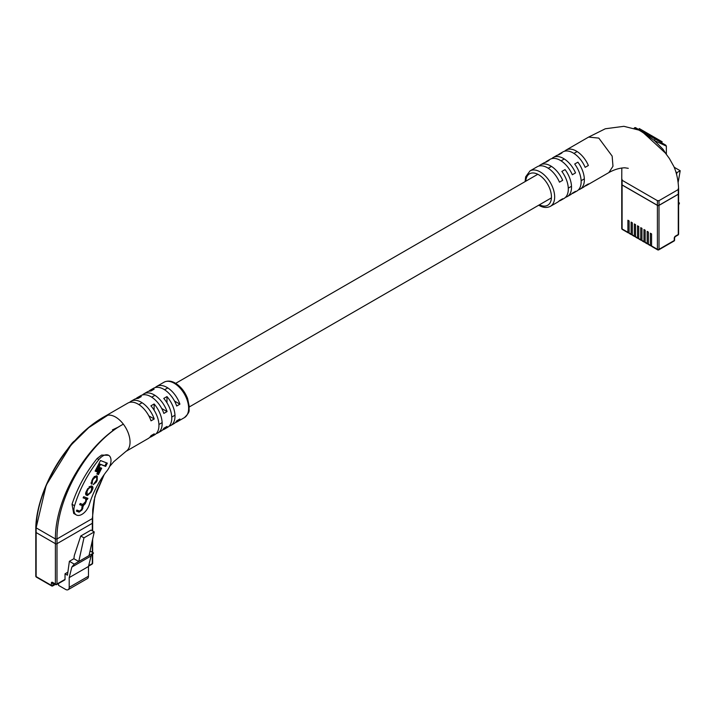 <?xml version="1.0" encoding="UTF-8"?>
<svg xmlns="http://www.w3.org/2000/svg" width="716" height="716" viewBox="0 0 716 716"><rect width="100%" height="100%" fill="white"/><g stroke="black" fill="none" stroke-linecap="round" stroke-linejoin="round"><path stroke-width="1.07" d="M651.587 245.499L651.184 245.731A1.137 0.653 -60 0 1 650.611 245.785A1.137 0.653 -60 0 1 650.379 245.266L650.379 233.219L651.587 233.917L651.587 245.964L657.404 249.32L657.404 205.295L622.088 184.907L622.088 228.932L627.905 232.288L627.905 220.242L629.113 220.94L629.113 232.986L631.118 234.15L631.118 222.094L632.317 222.792L632.317 234.839L634.331 236.003L634.331 223.947L635.531 224.645L635.531 236.692L637.535 237.855L637.535 225.8L638.744 226.498L638.744 238.544L640.748 239.708L640.748 227.661L641.957 228.35L641.957 240.406L643.961 241.56L643.961 229.514L645.161 230.203L645.161 242.259L647.166 243.413L647.166 231.366L648.374 232.056L648.374 244.111L650.379 245.266M648.374 243.646L647.971 243.879A1.137 0.653 -60 0 1 647.407 243.932A1.137 0.653 -60 0 1 647.166 243.413M645.161 241.793L644.758 242.026A1.137 0.653 -60 0 1 644.194 242.08A1.137 0.653 -60 0 1 643.961 241.56M641.957 239.941L641.554 240.173A1.137 0.653 -60 0 1 640.981 240.227A1.137 0.653 -60 0 1 640.748 239.708M638.744 238.088L638.341 238.321A1.137 0.653 -60 0 1 637.777 238.374A1.137 0.653 -60 0 1 637.535 237.855M635.531 236.235L635.128 236.459A1.137 0.653 -60 0 1 634.564 236.522A1.137 0.653 -60 0 1 634.331 236.003M632.317 234.374L631.915 234.606A1.137 0.653 -60 0 1 631.351 234.669A1.137 0.653 -60 0 1 631.118 234.15M629.113 232.521L628.711 232.754A1.137 0.653 -60 0 1 628.138 232.807A1.137 0.653 -60 0 1 627.905 232.288M650.611 245.785L648.607 244.63A1.137 0.653 -60 0 1 648.374 244.111M647.407 243.932L645.402 242.778A1.137 0.653 -60 0 1 645.161 242.259M644.194 242.08L642.189 240.925A1.137 0.653 -60 0 1 641.957 240.406M640.981 240.227L638.976 239.063A1.137 0.653 -60 0 1 638.744 238.544M631.351 234.669L629.346 233.505A1.137 0.653 -60 0 1 629.113 232.986M634.564 236.522L632.559 235.358A1.137 0.653 -60 0 1 632.317 234.839M637.777 238.374L635.763 237.211A1.137 0.653 -60 0 1 635.531 236.692M657.404 205.295A1.137 0.653 0 0 0 659.006 205.295L659.006 249.32L674.257 240.513L674.257 238.204A1.7 0.985 -60 0 1 675.465 236.119L678.276 234.49L678.276 194.179L659.006 205.295M678.276 194.179A1.137 0.653 0 0 0 678.607 193.714L678.607 234.034A1.137 0.653 180 0 1 678.276 234.49A1.137 0.653 -120 0 1 678.034 235.009A1.137 1.137 0 0 0 678.607 234.034M628.138 232.807L622.32 229.451A1.137 0.653 -60 0 1 622.088 228.932A1.137 0.653 180 0 1 621.757 228.467L621.757 184.442A1.137 0.653 0 0 0 622.088 184.907M675.877 171.938L676.987 172.583L676.566 174.364M674.195 167.258L680.2 170.721L676.987 172.583M678.115 182.625L680.2 170.721M678.607 203.532L679.475 203.031L678.607 205.098M679.475 203.031L678.607 202.521M674.024 241.041A1.137 1.137 0 0 0 674.588 240.057A1.137 0.653 180 0 1 674.257 240.513A1.137 0.653 -120 0 1 674.024 241.041L658.774 249.839A1.137 0.653 -120 0 1 658.21 249.786A1.137 0.653 -60 0 1 657.637 249.839L651.82 246.483A1.137 0.653 -60 0 1 651.587 245.964M666.354 154.334L666.354 146.145L654.46 140.587L663.025 149.277L666.202 154.137M565.55 197.285A20.433 11.796 -120 0 0 567.287 196.578A20.433 11.796 -120 0 0 565.058 169.594L561.845 171.446A20.433 11.796 60 0 1 564.074 198.43L560.861 200.283A20.433 11.796 -120 0 0 562.687 198.762L559.473 200.614A20.433 11.796 60 0 1 557.657 202.136L550.434 206.306A20.433 11.796 60 0 0 553.558 189.937A20.433 11.796 60 0 0 540.213 171.929A20.433 11.796 60 0 0 530.001 170.918L537.224 166.747A20.433 11.796 60 0 1 547.436 167.759A20.433 11.796 60 0 1 559.473 182.168L562.687 180.316A20.433 11.796 -120 0 0 550.649 165.906A20.433 11.796 -120 0 0 540.428 164.895A20.433 11.796 -120 0 0 538.951 166.04M578.394 189.865A20.433 11.796 -120 0 0 580.13 189.158A20.433 11.796 -120 0 0 577.902 162.174L574.688 164.027A20.433 11.796 60 0 1 576.917 191.02L573.704 192.873A20.433 11.796 -120 0 0 575.53 191.351L572.317 193.204A20.433 11.796 60 0 1 570.5 194.725L567.287 196.578M559.133 200.99A20.433 11.796 -120 0 0 560.861 200.283M571.977 193.58A20.433 11.796 -120 0 0 573.704 192.873M584.82 186.16A20.433 11.796 -120 0 0 586.547 185.453A20.433 11.796 -120 0 0 588.373 183.931L585.16 185.784A20.433 11.796 60 0 1 583.343 187.306L580.13 189.158M540.428 164.895L543.641 163.042A20.433 11.796 60 0 1 545.869 162.219L549.082 160.366A20.433 11.796 -120 0 0 546.854 161.19L550.067 159.328A20.433 11.796 60 0 1 560.279 160.348A20.433 11.796 60 0 1 572.317 174.758L575.53 172.905A20.433 11.796 -120 0 0 563.492 158.487A20.433 11.796 -120 0 0 553.271 157.475L556.484 155.623A20.433 11.796 60 0 1 558.713 154.808L561.926 152.956A20.433 11.796 -120 0 0 559.697 153.77L562.91 151.917A20.433 11.796 60 0 1 573.122 152.929A20.433 11.796 60 0 1 585.16 167.338L588.373 165.486A20.433 11.796 -120 0 0 576.335 151.076A20.433 11.796 -120 0 0 566.114 150.065L588.597 137.087L598.809 138.099L612.153 156.106L612.977 166.255L608.877 172.565C614.23 169.567 619.546 167.974 624.817 167.795L628.281 168.323M621.757 179.805L621.757 184.54A1.137 0.653 180 0 0 622.088 184.996L657.404 205.394A1.137 0.653 180 0 0 659.006 205.394L678.276 194.269A1.137 0.653 180 0 0 678.607 193.803L678.607 189.078C678.312 180.674 676.754 173.191 673.926 166.622L669.362 158.469L665.397 153.072L648.347 137.302L648.83 136.514L638.869 129.873L634.582 128.289A1.137 1.101 -109.1 0 1 634.492 128.397M638.896 130.079L643.066 132.541L648.347 137.302M622.088 184.996L622.088 179.349L622.088 180.271L657.404 200.659L659.006 200.659L678.276 189.543L678.276 188.612L678.276 194.269M634.125 128.271A1.137 1.137 120.1 0 1 635.71 127.797L665.79 145.169M553.271 157.475A20.433 11.796 -120 0 0 551.794 158.621M566.114 150.065A20.433 11.796 -120 0 0 564.638 151.21M546.854 161.19A20.433 11.796 -120 0 0 545.377 162.335M559.697 153.77A20.433 11.796 -120 0 0 558.22 154.916M666.354 146.145L665.79 145.169L655.024 138.949L654.46 140.587L648.83 136.514L649.126 135.548L643.961 132.567A1.137 0.618 120 0 0 643.532 132.567A1.137 0.752 128.2 0 1 643.066 132.541M634.582 128.289A1.137 1.128 120 0 1 636.041 127.994L639.334 129.891A1.137 0.689 120 0 0 638.869 129.873A1.137 0.546 -67.1 0 1 638.556 129.936M643.058 132.039L643.621 131.055L639.272 128.549L638.708 129.533M643.621 131.055L644.418 131.511L643.845 132.496M644.418 131.511L645.653 132.227L645.08 133.212M645.653 132.227L646.19 132.541L645.617 133.516M650.862 136.55L651.426 135.566L650.674 135.127L654.603 137.4L654.039 138.376M654.603 137.4L655.086 137.678L654.514 138.653M655.086 137.678L657.744 139.208M657.306 140.264L657.87 139.289L657.395 139.011L656.823 139.996M657.87 139.289L660.617 140.873M660.018 141.831L660.582 140.846L660.098 140.569L659.534 141.553M660.582 140.846L661.378 141.312M649.725 134.581L649.537 135.78M650.101 134.796L649.806 135.942M646.324 133.928L646.503 132.72L649.922 134.697L649.358 135.673M35.8 527.37L35.8 532.104A1.137 0.653 0 0 0 36.131 532.561A1.137 0.653 180 0 1 35.8 532.104L35.8 576.129A1.137 1.137 0 0 0 36.364 577.114A1.137 0.653 -60 0 1 36.131 576.595L51.382 585.393L51.382 583.075A1.7 0.985 60 0 1 52.59 582.385L55.401 584.005L55.401 543.686L36.131 532.561L36.131 576.595A1.137 0.653 180 0 1 35.8 576.129M92.319 530.807L92.319 523.298A1.137 0.653 0 0 0 92.65 522.832A1.137 0.653 180 0 1 92.319 523.298L92.319 518.572L57.003 538.96L55.401 538.96L55.401 543.686A1.137 0.653 0 0 0 57.003 543.686A1.137 0.653 180 0 1 55.401 543.686L36.131 532.561L36.131 527.835L55.401 538.96C54.98 497.074 88.426 442.22 123.358 424.176A20.433 11.796 60 0 1 126.123 451.268A20.433 11.796 60 0 1 125.971 451.366M129.587 402.383A20.433 11.796 60 0 1 131.064 401.237A20.433 11.796 60 0 1 141.285 402.249A20.433 11.796 60 0 1 154.226 418.994L151.013 420.847A20.433 11.796 -120 0 0 138.072 404.101A20.433 11.796 -120 0 0 127.86 403.09L105.44 416.032A20.433 11.796 60 0 1 105.619 415.933A20.433 11.796 60 0 1 107.839 415.208C71.206 432.303 36.829 486.656 36.131 527.835L46.209 485.144L70.982 445.11L88.775 427.613L107.83 415.208A20.433 11.796 60 0 1 115.598 417.079A20.433 11.796 60 0 1 123.358 424.176C89.008 442.22 56.304 497.181 57.003 538.96L57.003 543.686L92.319 523.298L57.003 543.686L57.003 584.005L65.031 579.369L65.031 573.811L67.438 575.199L69.389 561.308L73.882 558.713L74.339 555.455L80.765 535.998L91.039 530.064L94.243 531.916L83.969 537.85L80.765 535.998M94.243 531.916L89.026 555.598L78.751 561.532L83.969 537.85M69.389 561.308L74.258 564.127L71.833 567.081L69.201 577.606L69.201 587.344A5.11 2.954 60 0 1 68.145 589.68L87.406 578.555A5.11 2.954 60 0 0 88.471 576.219L88.471 566.49L91.102 555.956L93.528 553.003L90.046 550.989M68.145 589.68A5.11 2.954 60 0 1 65.595 589.429L58.524 585.348L58.524 583.504M65.031 579.369A1.137 0.653 60 0 1 64.798 579.888L56.77 584.524A1.137 0.653 -120 0 0 57.003 584.005A1.137 0.653 180 0 1 55.401 584.005A1.137 0.653 -60 0 0 55.633 584.524A1.137 1.137 0 0 0 56.77 584.524A1.137 0.653 -120 0 1 56.197 584.471A1.137 0.653 -60 0 1 55.633 584.524L52.823 582.905A1.137 0.653 -60 0 1 52.59 582.385M67.859 572.173L65.031 573.811M91.102 555.956L71.833 567.081M93.528 553.003L89.026 555.598M74.258 564.127L78.751 561.532L73.882 558.713M88.471 566.49L69.201 577.606M102.979 455.877A11.349 6.551 120 0 0 98.871 459.556A84.005 48.5 120 0 0 74.562 505.738A11.349 6.551 120 0 0 76.281 514.92A11.349 6.551 120 0 0 89.339 504.449A61.299 35.388 -60 0 1 107.078 470.743A11.349 6.551 120 0 0 108.653 455.313A11.349 6.551 120 0 0 102.979 455.877M76.281 514.92L73.694 513.435L72.012 504.261C77.48 487.82 85.839 472.578 97.099 458.526L101.574 455.072L108.653 455.313M75.001 440.555A11.349 6.551 120 0 0 71.582 443.795A84.005 48.5 120 0 0 66.588 450.516M125.935 451.393L148.293 438.478A20.433 11.796 -120 0 0 151.013 435.677L154.226 433.824A20.433 11.796 60 0 1 151.497 436.626L154.71 434.773A20.433 11.796 -120 0 0 150.915 405.838L154.128 403.985A20.433 11.796 60 0 1 157.923 432.92L161.136 431.068A20.433 11.796 -120 0 0 163.857 428.257L167.07 426.405A20.433 11.796 60 0 1 164.34 429.215L167.553 427.363A20.433 11.796 -120 0 0 163.758 398.427L166.971 396.575A20.433 11.796 60 0 1 170.766 425.51A20.433 11.796 60 0 1 169.03 426.217M157.923 432.92A20.433 11.796 60 0 1 156.186 433.627M155.274 387.553A20.433 11.796 60 0 1 156.75 386.407A20.433 11.796 60 0 1 166.971 387.419A20.433 11.796 60 0 1 179.913 404.164L176.7 406.017A20.433 11.796 -120 0 0 163.758 389.271A20.433 11.796 -120 0 0 153.537 388.26L150.333 390.113A20.433 11.796 60 0 1 154.128 389.155L150.915 391.017A20.433 11.796 -120 0 0 147.12 391.965L143.907 393.827A20.433 11.796 60 0 1 154.128 394.838A20.433 11.796 60 0 1 167.07 411.575L163.857 413.427A20.433 11.796 -120 0 0 150.915 396.691A20.433 11.796 -120 0 0 140.703 395.68L137.49 397.532A20.433 11.796 60 0 1 141.285 396.575L138.072 398.427A20.433 11.796 -120 0 0 134.277 399.385L131.064 401.237M151.497 436.626A20.433 11.796 60 0 1 149.769 437.333M164.34 429.215A20.433 11.796 60 0 1 162.613 429.922M170.766 425.51L173.97 423.657A20.433 11.796 -120 0 0 176.7 420.847L179.913 418.994A20.433 11.796 60 0 1 177.183 421.796A20.433 11.796 60 0 1 175.456 422.503M92.319 518.572L94.798 496.823L104.196 474.565M142.43 394.972A20.433 11.796 60 0 1 143.907 393.827M148.856 391.258A20.433 11.796 60 0 1 150.333 390.113M136.013 398.678A20.433 11.796 60 0 1 137.49 397.532M36.131 526.913L36.131 527.835L36.131 526.913M174.525 401.05L179.913 404.164M161.682 408.469L167.07 411.575M148.839 415.88L154.226 418.994M166.971 396.575L166.971 402.795M154.128 403.985L154.128 410.205M92.292 483.148L92.427 480.821L93.42 478.861L95.783 476.945L96.669 477.295L96.732 479.863L93.259 484.678L96.23 482.208L97.224 480.266L97.287 476.14L96.347 475.773L93.161 478.011L91.827 480.633L91.755 484.24L92.292 483.148L91.12 482.298M94.19 476.471L96.221 477.035M83.181 497.736L85.759 498.891L85.705 501.477L82.805 504.467L80.246 503.482L79.655 504.646L82.152 505.612L81.722 509.291L79.637 511.126L76.889 510.06L76.361 511.099L79.1 512.155L82.116 509.864L83.369 505.594L85.285 503.661L86.86 499.249L87.37 499.419L87.925 498.336L83.709 496.698L83.11 497.862L85.195 498.56M79.718 504.52L81.758 505.389M91.881 490.728C93.223 488.402 93.295 486.907 92.122 486.245L91.192 485.887L87.531 489.046L86.69 490.711C85.347 493.038 85.267 494.523 86.448 495.186L87.379 495.544L91.03 492.393L91.881 490.728L91.353 490.415M100.079 467.584L96.821 473.974L98.423 474.601L101.681 468.21L100.079 467.584M107.328 463.171L100.5 460.531L95.112 471.092L96.776 471.737L100.508 464.424L105.664 466.42L107.328 463.171M95.183 470.967L95.98 471.271L99.703 463.968L104.867 465.964L106.46 462.84M104.867 465.964L105.664 466.42M99.703 463.968L100.508 464.424M95.98 471.271L96.776 471.737M96.884 473.849L97.618 474.135L100.813 467.87M97.618 474.135L98.423 474.601M92.051 487.9L91.854 486.146M85.911 494.828L88.605 494.425M85.723 493.073L86.278 493.575M91.022 487.131L89.16 486.54M87.925 494.362L90.279 492.518L91.487 490.147L91.487 487.39L90.646 487.068L88.292 488.912L87.084 491.283L87.084 494.04L87.925 494.362M86.099 493.485L87.084 494.04M86.126 499.159L87.057 497.996M86.564 498.954L87.37 499.419M86.054 498.783L86.86 499.249M82.707 506.033L82.564 505.129L83.369 505.594M82.564 505.129L83.53 504.556M81.579 509.55L82.116 509.864M76.424 510.964L79.1 512.155M78.295 511.689L80.031 511.179M91.048 483.586L91.487 482.691L92.104 483.04M97.251 477.814L97.054 476.05M93.519 484.141L94.172 483.64M678.034 235.009L675.233 236.638A1.137 0.653 -120 0 0 675.465 236.119M675.233 236.638L674.588 237.739A1.137 0.653 180 0 1 674.257 238.204M659.006 249.32A1.137 0.653 180 0 1 657.404 249.32A1.137 0.653 -60 0 0 657.637 249.839A1.137 1.137 0 0 0 658.774 249.839A1.137 0.653 -120 0 0 659.006 249.32M539.417 204.803A18.16 10.489 -120 0 0 551.445 196.488A18.16 10.489 -120 0 0 538.611 174.713A18.16 10.489 -120 0 0 525.795 181.211M659.006 205.394L659.006 200.659M657.404 205.394L657.404 200.659M652.115 135.959L651.551 136.944M654.505 137.338L653.932 138.322M656.339 138.403L655.775 139.387M659.06 139.969L658.496 140.954M661.924 141.625L661.36 142.609M647.971 133.57L647.398 134.545M88.659 565.73L92.319 563.617L92.319 554.47M92.319 552.305L92.319 540.661M88.471 576.219L69.201 587.344M51.382 583.075A1.137 0.653 180 0 0 52.993 583.075L52.993 585.393L55.06 584.193M52.993 585.393A1.137 0.653 180 0 1 51.382 585.393A1.137 0.653 -60 0 0 51.615 585.912A1.137 1.137 0 0 0 52.751 585.912A1.137 0.653 -120 0 0 52.993 585.393M36.364 577.114L51.615 585.912A1.137 0.653 -60 0 0 52.187 585.858A1.137 0.653 -120 0 0 52.751 585.912L55.401 584.39M92.65 554.068L92.65 563.152A1.137 0.653 180 0 1 92.319 563.617A1.137 0.653 60 0 1 92.087 564.136L88.542 566.177M98.871 459.556L97.099 458.526M163.973 382.237C167.49 380.465 171.267 380.769 175.331 383.141C180.799 386.524 184.898 391.661 187.601 398.561L189.292 406.625C188.344 410.563 191.297 410.957 184.406 417.625A20.433 11.796 -120 0 0 187.538 401.255A20.433 11.796 -120 0 0 174.194 383.248A20.433 11.796 -120 0 0 163.973 382.237L156.75 386.407M74.562 505.738L72.012 504.261M90.502 492.08L91.03 492.393M86.573 495.078L87.379 495.544M86.547 490.979L87.084 491.283M87.764 488.607L88.292 488.912M89.84 486.603L90.646 487.068M85.705 501.477L86.242 501.782M84.73 503.339L85.285 503.661M82.295 508.145L82.841 508.458M91.89 480.508L92.427 480.821M96.687 479.953L97.224 480.266M95.693 481.904L96.23 482.208M94.977 476.489L95.783 476.945M92.892 478.548L93.42 478.861M158.916 424.481L162.129 422.628M171.759 417.061L174.972 415.208M189.301 406.939L551.427 197.867M568.28 188.138L571.493 186.285M581.123 180.718L584.337 178.866M138.877 404.594L142.09 402.741M151.72 397.183L154.933 395.322M164.564 389.764L167.777 387.911M175.68 383.346L537.805 174.274M548.241 168.251L551.454 166.398M561.084 160.832L564.298 158.979M573.928 153.421L577.141 151.568M674.588 240.057L674.588 237.739M621.757 228.467A1.137 1.137 0 0 0 622.32 229.451M538.727 205.197L539.076 205.411C543.158 207.783 546.935 208.079 550.434 206.306M586.547 185.453L609.021 172.475M621.757 179.77L621.819 167.992M588.4 137.204L605.306 128.773L623.913 126.32L638.976 130.115M525.105 181.604L525.66 176.843L530.001 170.918M636.041 127.994C635.647 127.359 634.967 127.609 634.009 128.737M639.334 129.891L643.961 132.567M662.157 141.759L661.593 142.744M104.214 474.547L96.633 491.104L94.082 500.323L92.704 509.676L92.65 530.995M92.65 539.148L92.65 552.501M92.087 564.136A1.137 1.137 0 0 0 92.65 563.152M112.412 429.886L119.026 426.754M184.406 417.625L177.183 421.796M109.62 466.519L113.817 461.632L126.123 451.268M70.991 445.101C81.552 432.473 93.098 422.753 105.628 415.933M35.8 527.352C36.382 502.695 50.487 468.506 70.982 445.11L70.982 445.11"/></g></svg>
